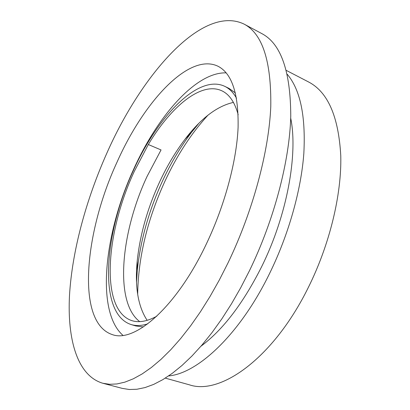 <?xml version="1.0" encoding="UTF-8"?>
<svg xmlns="http://www.w3.org/2000/svg" width="410" height="410" viewBox="0 0 410 410"><rect width="100%" height="100%" fill="white"/><g stroke="black" fill="none" stroke-linecap="round" stroke-linejoin="round"><path stroke-width="0.61" d="M139.713 321.63C114 302.114 120.976 232.116 147.072 176.413L161.048 149.942L148.317 144.53L134.352 171.272C105.754 232.183 99.63 310.15 131.948 320.666C138.985 322.885 147.272 321.394 156.81 316.197M200.982 346.199C222.984 329.845 243.232 303.287 261.734 266.51C287.138 215.163 298.126 154.191 290.7 118.111M165.291 378.128L189.446 384.836C220.385 395.496 273.46 358.309 308.299 287.518C329.737 244.493 341.714 194.478 340.777 155.851C338.609 116.624 327.877 91.994 308.576 81.969L286.329 70.423M168.638 375.924C197.794 373.515 240.101 334.227 269.724 273.193C288.712 234.382 301.135 190.091 303.836 153.427C305.809 116.066 300.289 89.693 287.277 74.312M102.823 383.258L122.262 388.383L129.293 389.5L136.899 389.254L145.053 387.568L153.704 384.385L162.796 379.66L172.251 373.356L181.994 365.474L191.936 356.029L201.966 345.056L211.98 332.633L221.856 318.847L231.471 303.836L240.706 287.748L249.444 270.759C274.3 219.616 289.634 160.643 290.762 116.153C290.593 71.176 280.942 43.655 261.816 33.599L244.093 24.108C202.35 3.987 141.424 74.794 106.938 152.966C86.12 199.603 72.155 250.823 69.51 295.261C67.173 339.162 77.213 375.755 102.823 383.258L109.588 384.293L116.937 383.95L124.845 382.151L133.26 378.83L142.132 373.951L151.398 367.473L160.971 359.396L170.765 349.735L180.677 338.532L190.599 325.853L200.418 311.81L210.007 296.522L219.253 280.153L228.021 262.882C253.042 210.904 268.95 151.177 270.784 106.405C271.364 61.172 262.467 33.738 244.093 24.108M206.604 243.437C224.931 204.877 236.637 160.904 238.087 127.582C238.676 93.767 231.947 73.308 217.894 66.194C188.667 52.295 143.551 102.336 117.04 162.129C84.537 232.06 75.624 322.521 112.319 334.601C134.634 343.073 176.607 307.244 206.604 243.437M226.161 72.872C195.842 71.847 157.486 116.363 133.803 168.93C104.627 231.819 95.228 310.944 122.923 335.344M236.508 98.195C233.295 92.516 229.369 88.56 224.731 86.325C198.143 73.713 157.281 116.978 133.409 170.437C103.991 233.121 97.554 313.614 131.036 324.52L135.664 325.935L143.367 326.949M131.036 324.52C135.956 326.042 141.527 325.822 147.743 323.859M198.742 123.461L191.393 132.512C180.441 146.944 170.791 163.154 162.447 181.138C148.804 210.807 140.425 240.526 137.309 270.287L136.535 281.921M233.433 102.408C217.105 106.046 200.972 118.326 185.028 139.241C175.408 151.925 166.906 166.245 159.505 182.194C147.41 208.557 139.979 234.833 137.217 261.016C134.716 286.739 138.032 306.516 147.169 320.348M207.988 115.169C191.311 133.342 176.976 155.323 164.989 181.123C147.323 219.657 138.216 257.383 137.673 294.298M238.169 114.718C234.817 102.351 229.421 94.402 221.964 90.866C201.402 81.031 170.888 106.615 148.317 144.53M235.412 92.947L229.082 88.442L224.731 86.325M185.028 139.241L191.393 132.512M137.217 261.016L137.309 270.287"/></g></svg>

